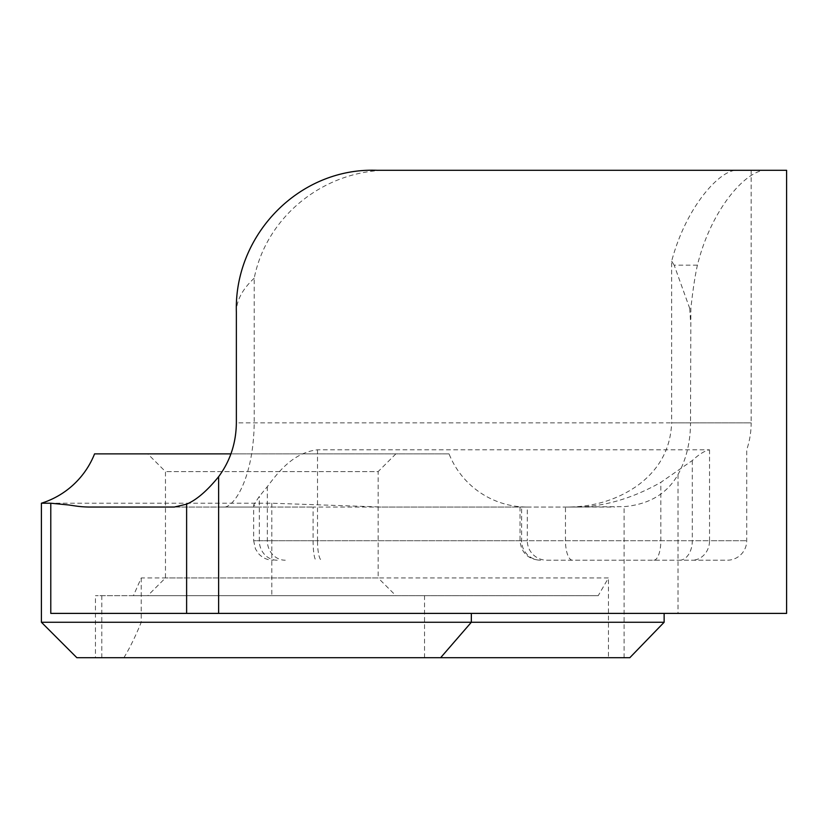 <?xml version="1.0" encoding="UTF-8"?>
<svg xmlns="http://www.w3.org/2000/svg" width="828" height="828" viewBox="0 0 828 828"><rect width="100%" height="100%" fill="white"/><g stroke="black" fill="none" stroke-linecap="round" stroke-linejoin="round"><path stroke-width="0.62" stroke-dasharray="4.14 3.1" d="M174.304 507.046L223.332 507.046C232.554 508.847 253.44 480.737 254.217 422.86L254.217 278.177C266.864 214.504 327.019 168.312 392.172 170.299L376.978 170.299M392.172 170.299L737.22 170.299C721.271 168.953 686.712 204.775 671.643 261.182L671.643 422.86L751.151 422.86A84.187 84.187 0 0 1 746.721 449.811L746.721 540.725A19.499 19.499 0 0 1 727.222 560.214L546.801 560.214A19.499 19.499 0 0 1 527.301 540.725L709.544 540.725A19.499 17.45 -90 0 1 692.094 560.214M737.22 170.299L766.469 170.299C747.715 168.85 711.645 207.373 697.414 265.167C695.054 275.589 692.87 289.997 690.862 308.389L690.521 422.86L671.643 422.86C670.618 449.024 659.016 470.076 636.856 486.026C616.705 499.998 593.355 507.005 566.818 507.046L624.105 506.643C649.183 504.407 667.161 493.695 678.029 474.506C686.277 459.354 690.438 442.142 690.521 422.86M766.469 170.299L786.6 170.299M50.787 613.393L786.6 613.393M697.414 265.167L674.178 265.167L689.714 308.389L690.862 308.389M133.422 595.663L598.23 595.663L608.466 577.944L141.236 577.944L133.422 595.663L95.458 595.663L598.23 595.663M147.746 595.663L395.867 595.663L147.746 595.663L165.465 577.944L165.465 471.598L147.746 453.879L395.867 453.879L147.746 453.879M395.867 453.879L378.148 471.598L165.465 471.598L378.148 471.598L378.148 577.944L165.465 577.944L378.148 577.944L395.867 595.663M546.801 560.214L727.222 560.214M41.4 503.217L271.801 503.217L382.225 507.046L577.333 507.046C606.344 506.581 635.148 496.986 660.837 482.341L692.301 460.534C699.029 454.293 704.773 450.722 709.544 449.811L317.507 449.811C292.005 452.626 276.521 474.62 267.33 486.636L259.309 496.438L253.658 504.956L256.473 507.046L313.098 507.046L88.969 507.046M540.684 560.214A19.499 19.065 -90 0 1 521.63 540.725L521.63 507.046L527.301 507.046L527.301 540.725L253.658 540.725L255.448 548.881L258.626 553.735C262.548 557.958 267.392 560.121 273.157 560.214M94.568 453.879L449.045 453.879A84.187 84.187 0 0 0 527.301 507.046L313.098 507.046L313.098 540.725A19.499 3.146 90 0 0 316.244 560.214M449.045 453.879L230.908 453.879M577.333 507.046L566.818 507.046M76.849 657.701L123.91 657.701L95.458 657.701L95.458 595.663M95.458 657.701L608.466 657.701L608.466 577.944M123.91 657.701C129.779 648.034 135.554 636.215 141.236 622.252L41.4 622.252M141.236 577.944L141.236 622.252M254.217 278.177C242.335 289.314 236.384 300.626 236.363 312.094M671.643 261.182L674.178 265.167M689.714 308.389L690.521 320.954M382.225 507.046L614.604 507.046M608.466 657.701L629.818 657.701M223.332 507.046L256.473 507.046M751.151 170.299L751.151 422.86L236.363 422.86M678.029 474.506L678.029 613.393M271.801 503.217L271.801 595.663M317.507 449.811L317.507 540.725L253.658 540.725L253.658 504.956M277.256 560.214A19.499 17.937 -90 0 1 259.309 540.725L259.309 496.438M267.33 486.636L267.33 540.725A19.499 17.937 90 0 0 285.267 560.214M709.544 449.811L709.544 540.725L746.721 540.725L317.507 540.725A19.499 4.14 90 0 0 321.647 560.214M572.479 560.214A19.499 7.007 90 0 1 565.472 540.725L565.472 507.046M692.301 460.534L692.301 540.725A19.499 12.71 -90 0 1 679.591 560.214M653.83 560.214A19.499 7.007 90 0 0 660.837 540.725L660.837 482.341M101.803 657.701L101.803 595.663M424.526 657.701L424.526 595.663M624.105 657.701L624.105 506.643M520.046 507.046L520.046 540.725C521.205 552.566 527.705 559.066 539.545 560.214"/><path stroke-width="1.24" d="M50.787 503.217L50.787 613.393L786.6 613.393L786.6 170.299L376.978 170.299C299.187 167.349 234.024 234.914 236.363 312.094L236.363 422.86C236.104 443.104 230.194 461.041 218.633 476.68C207.166 490.807 196.484 499.977 186.621 504.169L174.304 507.046L88.969 507.046C80.978 506.86 78.142 506.384 68.796 504.976L50.787 503.217L41.4 503.217A84.187 84.187 0 0 0 94.568 453.879L230.908 453.879M76.849 657.701L41.4 622.252L664.139 622.252L629.818 657.701L76.849 657.701M664.139 622.252L664.139 613.393M41.4 622.252L41.4 503.217M218.633 613.393L218.633 476.68M440.641 657.701L471.339 622.252L471.339 613.393M186.621 613.393L186.621 504.169"/></g></svg>
